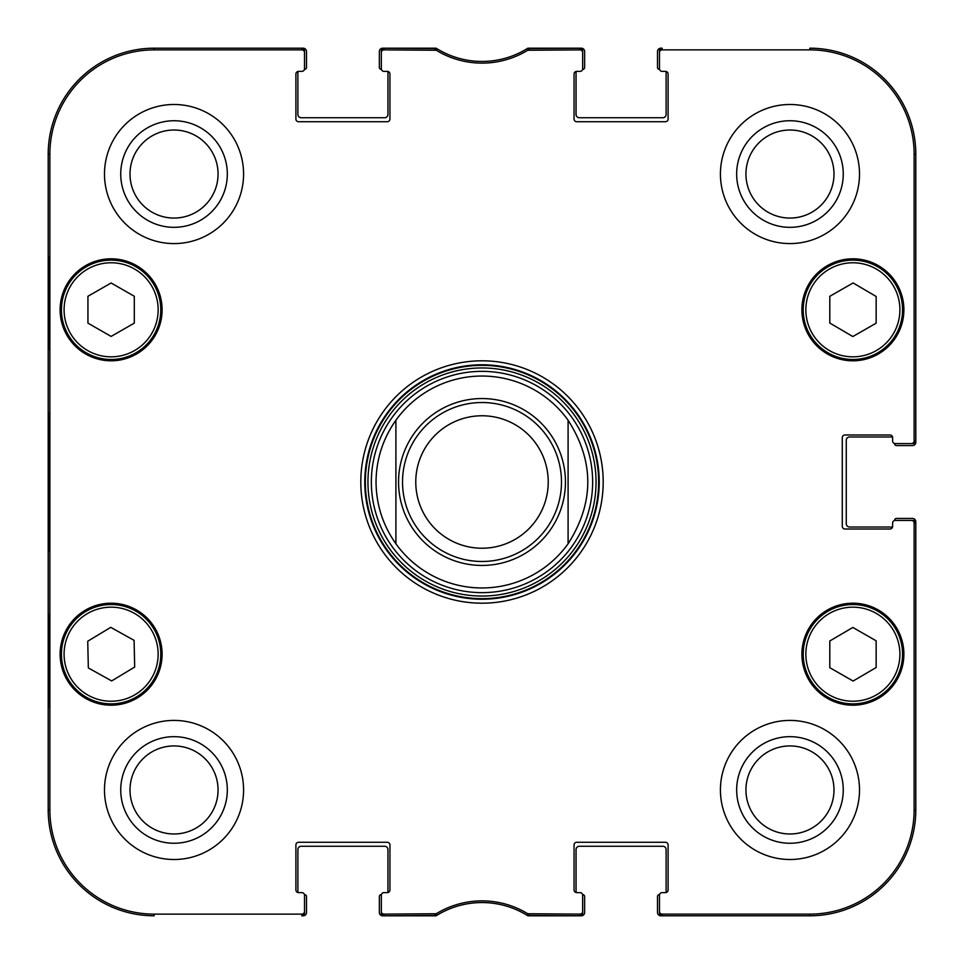 <?xml version="1.0" encoding="UTF-8"?>
<svg xmlns="http://www.w3.org/2000/svg" width="964" height="964" viewBox="0 0 964 964"><rect width="100%" height="100%" fill="white"/><g stroke="black" fill="none" stroke-linecap="round" stroke-linejoin="round"><path stroke-width="1.45" d="M894.604 520.5L894.604 520.415A1.988 1.988 0 0 1 896.592 518.427L912.486 518.427A3.314 3.314 0 0 1 915.8 521.741L915.8 809.832A105.968 105.968 0 0 1 809.832 915.8L660.822 915.8A3.314 3.314 0 0 1 657.508 912.486L657.508 896.592A1.988 1.988 0 0 1 659.496 894.604L659.581 894.604M892.616 526.368A2.651 2.651 0 0 1 892.531 527.031L849.573 527.031A3.314 3.314 0 0 1 846.259 523.729L846.259 440.271A3.314 3.314 0 0 1 849.573 436.969L892.531 436.969A2.651 2.651 0 0 1 892.616 437.632A2.651 2.651 0 0 0 889.965 434.981L844.934 434.981A2.651 2.651 0 0 0 842.283 437.632L842.283 526.368A2.651 2.651 0 0 0 844.934 529.019L889.965 529.019A2.651 2.651 0 0 0 892.616 526.368L892.616 523.066A2.651 2.651 0 0 1 895.267 520.415L911.474 520.415A2.651 2.651 0 0 1 914.125 523.066L914.125 809.832A104.293 104.293 0 0 1 809.832 914.125L662.148 914.125A2.651 2.651 90 0 1 659.496 911.474L659.496 913.149A2.651 2.651 90 0 0 662.148 915.8L809.832 915.8A105.968 105.968 0 0 0 915.8 809.832L915.8 523.066A2.651 2.651 0 0 0 913.149 520.415L911.474 520.415M894.604 443.5L894.604 443.585A1.988 1.988 0 0 0 896.592 445.573L912.486 445.573A3.314 3.314 0 0 0 915.8 442.259L915.8 154.168A105.968 105.968 0 0 0 809.832 48.2A105.968 105.968 0 0 1 915.8 154.168L914.125 154.168L914.125 440.934A2.651 2.651 -0 0 1 911.474 443.585L913.149 443.585A2.651 2.651 0 0 0 915.8 440.934L915.8 154.168M659.581 69.396L659.496 69.396A1.988 1.988 0 0 1 657.508 67.408L657.508 51.514A3.314 3.314 0 0 1 660.822 48.2L662.148 48.2A2.651 2.651 -90 0 0 659.496 50.851L659.496 52.526A2.651 2.651 -90 0 1 662.148 49.875L809.832 49.875A104.293 104.293 0 0 1 914.125 154.168M665.449 71.384A2.651 2.651 0 0 1 666.112 71.469L666.112 114.427A3.314 3.314 0 0 1 662.81 117.741L579.352 117.741A3.314 3.314 0 0 1 576.05 114.427L576.05 71.469A2.651 2.651 0 0 1 576.713 71.384A2.651 2.651 0 0 0 574.062 74.035L574.062 119.066A2.651 2.651 0 0 0 576.713 121.717L665.449 121.717A2.651 2.651 0 0 0 668.1 119.066L668.1 74.035A2.651 2.651 0 0 0 665.449 71.384L662.148 71.384A2.651 2.651 0 0 1 659.496 68.733L659.496 52.526M582.581 69.396L582.666 69.396A1.988 1.988 0 0 0 584.654 67.408L584.654 51.514A3.314 3.314 0 0 0 581.34 48.2L527.886 48.2A86.097 86.097 0 0 1 436.114 48.2L382.66 48.2A3.314 3.314 0 0 0 379.346 51.514L379.346 67.408A1.988 1.988 0 0 0 381.334 69.396L381.419 69.396M387.287 71.384A2.651 2.651 0 0 1 387.95 71.469L387.95 114.427A3.314 3.314 0 0 1 384.648 117.741L301.19 117.741A3.314 3.314 0 0 1 297.888 114.427L297.888 71.469A2.651 2.651 0 0 1 298.551 71.384A2.651 2.651 0 0 0 295.9 74.035L295.9 119.066A2.651 2.651 0 0 0 298.551 121.717L387.287 121.717A2.651 2.651 0 0 0 389.938 119.066L389.938 74.035A2.651 2.651 0 0 0 387.287 71.384L383.985 71.384A2.651 2.651 0 0 1 381.334 68.733L381.334 52.526A2.651 2.651 -90 0 1 383.985 49.875L436.258 50.261A87.772 87.772 0 0 0 527.742 50.261L580.015 49.875A2.651 2.651 -90 0 1 582.666 52.526L582.666 50.851A2.651 2.651 -90 0 0 580.015 48.2L527.248 48.598A86.097 86.097 0 0 1 436.752 48.598L383.985 48.2A2.651 2.651 -90 0 0 381.334 50.851L381.334 52.526M304.419 69.396L304.504 69.396A1.988 1.988 0 0 0 306.492 67.408L306.492 51.514A3.314 3.314 0 0 0 303.178 48.2L154.168 48.2A105.968 105.968 0 0 0 48.2 154.168A105.968 105.968 0 0 1 154.168 48.2L154.168 49.875L301.853 49.875A2.651 2.651 -90 0 1 304.504 52.526L304.504 50.851A2.651 2.651 -90 0 0 301.853 48.2L154.168 48.2M48.2 809.832L48.2 154.168L48.2 809.832A105.968 105.968 0 0 0 154.168 915.8A105.968 105.968 0 0 1 48.2 809.832L49.875 809.832L49.875 154.168A104.293 104.293 0 0 1 154.168 49.875M304.419 894.604L304.504 894.604A1.988 1.988 0 0 1 306.492 896.592L306.492 912.486A3.314 3.314 0 0 1 303.178 915.8L301.853 915.8A2.651 2.651 90 0 0 304.504 913.149L304.504 911.474A2.651 2.651 90 0 1 301.853 914.125L154.168 914.125A104.293 104.293 0 0 1 49.875 809.832M297.888 892.531L297.888 849.573A3.314 3.314 0 0 1 301.19 846.259L384.648 846.259A3.314 3.314 0 0 1 387.95 849.573L387.95 892.531A2.651 2.651 0 0 1 387.287 892.616A2.651 2.651 0 0 0 389.938 889.965L389.938 844.934A2.651 2.651 0 0 0 387.287 842.283L298.551 842.283A2.651 2.651 0 0 0 295.9 844.934L295.9 889.965A2.651 2.651 0 0 0 298.551 892.616L301.853 892.616A2.651 2.651 0 0 1 304.504 895.267L304.504 911.474M381.419 894.604L381.334 894.604A1.988 1.988 0 0 0 379.346 896.592L379.346 912.486A3.314 3.314 0 0 0 382.66 915.8L436.114 915.8A86.097 86.097 0 0 1 527.886 915.8L581.34 915.8A3.314 3.314 0 0 0 584.654 912.486L584.654 896.592A1.988 1.988 0 0 0 582.666 894.604L582.581 894.604M576.713 892.616A2.651 2.651 0 0 1 576.05 892.531L576.05 849.573A3.314 3.314 0 0 1 579.352 846.259L662.81 846.259A3.314 3.314 0 0 1 666.112 849.573L666.112 892.531A2.651 2.651 0 0 1 665.449 892.616A2.651 2.651 0 0 0 668.1 889.965L668.1 844.934A2.651 2.651 0 0 0 665.449 842.283L576.713 842.283A2.651 2.651 0 0 0 574.062 844.934L574.062 889.965A2.651 2.651 0 0 0 576.713 892.616L580.015 892.616A2.651 2.651 0 0 1 582.666 895.267L582.666 911.474A2.651 2.651 90 0 1 580.015 914.125L527.742 913.739A87.772 87.772 0 0 0 436.258 913.739L383.985 914.125A2.651 2.651 90 0 1 381.334 911.474L381.334 913.149A2.651 2.651 90 0 0 383.985 915.8L436.752 915.402A86.097 86.097 0 0 1 527.248 915.402L580.015 915.8A2.651 2.651 90 0 0 582.666 913.149L582.666 911.474M568.097 420.232C594.354 461.407 594.354 502.593 568.097 543.768L568.097 420.232L568.097 543.768A105.968 105.968 0 0 1 395.903 543.768C382.853 525.247 376.237 504.654 376.032 482C376.237 459.346 382.853 438.753 395.903 420.232L395.903 543.768L395.903 420.232A105.968 105.968 0 0 1 568.097 420.232M415.773 482A66.227 66.227 0 0 1 515.113 424.642A66.227 66.227 0 0 1 515.113 539.358A66.227 66.227 0 0 1 415.773 482M402.53 482A79.47 79.47 0 0 1 521.741 413.17A79.47 79.47 0 0 1 521.741 550.83A79.47 79.47 0 0 1 402.53 482M662.148 892.616L665.449 892.616L662.148 892.616A2.651 2.651 0 0 0 659.496 895.267L659.496 911.474M892.616 440.934L892.616 437.632L892.616 440.934A2.651 2.651 0 0 0 895.267 443.585L911.474 443.585M580.015 71.384L576.713 71.384L580.015 71.384A2.651 2.651 0 0 0 582.666 68.733L582.666 52.526M301.853 71.384L298.551 71.384L301.853 71.384A2.651 2.651 0 0 0 304.504 68.733L304.504 52.526M383.985 892.616L387.287 892.616L383.985 892.616A2.651 2.651 0 0 0 381.334 895.267L381.334 911.474M162.109 309.806A50.996 50.996 0 0 1 85.615 353.969A50.996 50.996 0 0 1 85.615 265.642A50.996 50.996 0 0 1 162.109 309.806M903.883 309.806A50.996 50.996 0 0 1 827.389 353.969A50.996 50.996 0 0 1 827.389 265.642A50.996 50.996 0 0 1 903.883 309.806M903.883 654.195A50.996 50.996 0 0 1 827.389 698.358A50.996 50.996 0 0 1 827.389 610.031A50.996 50.996 0 0 1 903.883 654.195M162.109 654.195A50.996 50.996 0 0 1 85.615 698.358A50.996 50.996 0 0 1 85.615 610.031A50.996 50.996 0 0 1 162.109 654.195M243.579 174.038A69.541 69.541 0 0 1 139.262 234.264A69.541 69.541 0 0 1 139.262 113.812A69.541 69.541 0 0 1 243.579 174.038M859.502 174.038A69.541 69.541 0 0 1 755.198 234.264A69.541 69.541 0 0 1 755.198 113.812A69.541 69.541 0 0 1 859.502 174.038M859.502 789.962A69.541 69.541 0 0 1 755.198 850.188A69.541 69.541 0 0 1 755.198 729.736A69.541 69.541 0 0 1 859.502 789.962M243.579 789.962A69.541 69.541 0 0 1 139.262 850.188A69.541 69.541 0 0 1 139.262 729.736A69.541 69.541 0 0 1 243.579 789.962M360.801 482A121.199 121.199 0 0 0 542.599 586.956A121.199 121.199 0 0 0 542.599 377.044A121.199 121.199 0 0 0 360.801 482M130.007 174.038A44.019 44.019 0 0 1 196.041 135.912A44.019 44.019 0 0 1 196.041 212.164A44.019 44.019 0 0 1 130.007 174.038M130.007 789.962A44.019 44.019 0 0 1 196.041 751.836A44.019 44.019 0 0 1 196.041 828.088A44.019 44.019 0 0 1 130.007 789.962M745.943 789.962A44.019 44.019 0 0 1 811.977 751.836A44.019 44.019 0 0 1 811.977 828.088A44.019 44.019 0 0 1 745.943 789.962M745.943 174.038A44.019 44.019 0 0 1 811.977 135.912A44.019 44.019 0 0 1 811.977 212.164A44.019 44.019 0 0 1 745.943 174.038M829.799 667.691L829.799 640.976L852.839 627.456L876.156 640.819L876.156 667.522L853.116 681.042L829.799 667.691M877.565 611.092A49.67 49.67 0 0 0 803.217 654.363A49.67 49.67 0 0 0 877.867 697.129A49.67 49.67 0 0 0 877.565 611.092M876.252 613.393A47.019 47.019 0 0 0 805.856 654.363A47.019 47.019 0 0 0 876.529 694.839A47.019 47.019 0 0 0 876.252 613.393A47.019 47.019 0 0 1 876.529 694.839A47.019 47.019 0 0 1 805.856 654.363A47.019 47.019 0 0 1 876.252 613.393M134.297 323.133L111.113 336.412L87.941 323.133L87.941 296.261L111.113 282.982L134.297 296.261L134.297 323.133M61.443 309.806A49.67 49.67 0 0 0 135.948 352.824A49.67 49.67 0 0 0 135.948 266.787A49.67 49.67 0 0 0 61.443 309.806M852.839 336.544L829.799 323.024L829.799 296.31L853.116 282.958L876.156 296.478L876.156 323.181L852.839 336.544M828.197 266.703A49.67 49.67 0 0 0 827.895 352.74A49.67 49.67 0 0 0 902.557 309.974A49.67 49.67 0 0 0 828.197 266.703M829.51 269.004A47.019 47.019 0 0 0 829.233 350.45A47.019 47.019 0 0 0 899.906 309.962A47.019 47.019 0 0 0 829.51 269.004A47.019 47.019 0 0 1 899.906 309.962A47.019 47.019 0 0 1 829.233 350.45A47.019 47.019 0 0 1 829.51 269.004M111.667 680.933L88.339 667.932L87.736 641.229L110.752 627.347L134.092 640.349L134.683 667.052L111.667 680.933M85.471 611.658A49.67 49.67 0 0 0 87.097 697.671A49.67 49.67 0 0 0 160.783 653.255A49.67 49.67 0 0 0 85.471 611.658M482 592.643A110.643 110.643 0 0 0 577.822 426.678A110.643 110.643 0 0 0 386.178 426.678A110.643 110.643 0 0 0 482 592.643M395.903 543.768A105.968 105.968 0 0 0 482 587.968M48.754 349.546L48.754 256.822L49.333 349.546M48.754 707.178L48.754 614.454L49.333 707.178M48.357 482L48.959 550.854L49.501 455.153L48.959 413.231L48.357 482M120.741 174.038A53.297 53.297 0 0 0 200.681 220.19A53.297 53.297 0 0 0 200.681 127.887A53.297 53.297 0 0 0 120.741 174.038M120.741 789.962A53.297 53.297 0 0 0 200.681 836.113A53.297 53.297 0 0 0 200.681 743.81A53.297 53.297 0 0 0 120.741 789.962M736.665 789.962A53.297 53.297 0 0 0 816.616 836.113A53.297 53.297 0 0 0 816.616 743.81A53.297 53.297 0 0 0 736.665 789.962M736.665 174.038A53.297 53.297 0 0 0 816.616 220.19A53.297 53.297 0 0 0 816.616 127.887A53.297 53.297 0 0 0 736.665 174.038M364.778 482A117.222 117.222 0 0 1 540.611 380.479A117.222 117.222 0 0 1 540.611 583.521A117.222 117.222 0 0 1 364.778 482M434.885 49.875L435.354 48.2L436.752 48.598L436.258 50.261M529.116 914.125L528.646 915.8L527.248 915.402L527.742 913.739M398.554 482A83.446 83.446 0 0 1 523.729 409.736A83.446 83.446 0 0 1 523.729 554.264A83.446 83.446 0 0 1 398.554 482M64.094 309.806A47.019 47.019 0 0 1 134.635 269.077A47.019 47.019 0 0 1 134.635 350.522A47.019 47.019 0 0 1 64.094 309.806M86.844 613.923A47.019 47.019 0 0 1 158.132 653.303A47.019 47.019 0 0 1 88.375 695.357A47.019 47.019 0 0 1 86.844 613.923M482 598.644A116.644 116.644 0 0 0 583.015 423.678A116.644 116.644 0 0 0 380.985 423.678A116.644 116.644 0 0 0 482 598.644M482 596.041A114.041 114.041 0 0 0 580.762 424.979A114.041 114.041 0 0 0 383.238 424.979A114.041 114.041 0 0 0 482 596.041M48.2 154.168L49.875 154.168M436.752 915.402L436.258 913.739M434.885 914.125L435.354 915.8M383.985 49.875L383.985 48.2M527.248 48.598L527.742 50.261M529.116 49.875L528.646 48.2M580.015 48.2L580.015 49.875M383.985 915.8L383.985 914.125M301.853 914.125L301.853 915.8M580.015 914.125L580.015 915.8M662.148 915.8L662.148 914.125M914.125 523.066L915.8 523.066M915.8 809.832L914.125 809.832M915.8 440.934L914.125 440.934M662.148 49.875L662.148 48.2M301.853 48.2L301.853 49.875M809.832 915.8L809.832 914.125M809.832 48.2L809.832 49.875M154.168 915.8L154.168 914.125"/></g></svg>
